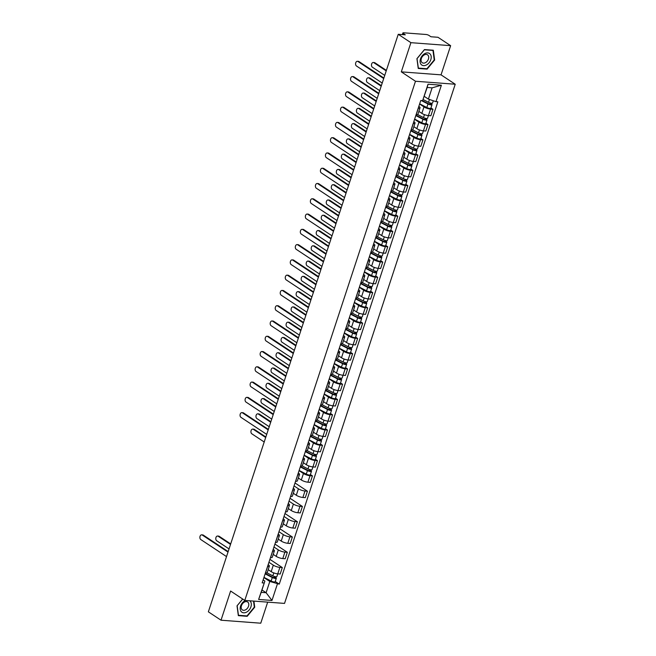 <?xml version="1.0" encoding="UTF-8"?>
<svg xmlns="http://www.w3.org/2000/svg" width="656" height="656" viewBox="0 0 656 656"><rect width="100%" height="100%" fill="white"/><g stroke="black" fill="none" stroke-linecap="round" stroke-linejoin="round"><path stroke-width="0.98" d="M450.639 45.666L410.902 42.673L398.249 34.301L208.362 611.827L221.015 620.207L230.609 591.031L244.786 600.42L284.532 603.405L455.223 84.239L441.045 74.85L450.639 45.666L437.987 37.285L430.951 36.761L428.983 35.457A2.132 0.558 18.2 0 0 426.121 34.489L403.629 32.8A2.132 0.558 18.2 0 0 402.874 32.972A2.132 0.558 18.2 0 0 403.309 33.522L402.94 34.653M221.015 620.207L260.76 623.2L267.681 602.142M410.902 42.673L401.308 71.857L415.486 81.246L244.786 600.42M398.249 34.301L405.285 34.825L403.309 33.522M268.197 569.662L271.182 571.638A4.912 1.279 18.2 0 0 277.759 573.844L276.873 576.558A2.665 0.697 18.2 0 1 275.389 576.706A2.665 0.697 18.2 0 1 272.839 575.853L266.918 572.819M267.648 566.464L265.516 572.926A4.912 1.279 18.2 0 0 267.263 572.524L269.386 566.062A4.912 1.279 -161.8 0 1 267.648 566.464L267.566 566.456M269.903 559.347L282.31 567.563L280.186 574.033L277.759 573.844L279.882 567.383A4.912 1.279 -161.8 0 1 273.306 565.169L268.935 562.282M282.31 567.563L279.882 567.383M268.156 564.652L268.378 564.8A4.912 1.279 -161.8 0 1 269.386 566.062M273.224 554.386L276.201 556.362A4.912 1.279 18.2 0 0 282.785 558.568L285.204 558.756L287.328 552.295L284.909 552.106A4.912 1.279 -161.8 0 1 278.324 549.9L273.962 547.006M270.461 557.641L270.543 557.649A4.912 1.279 18.2 0 0 272.281 557.247L274.405 550.786A4.912 1.279 -161.8 0 1 272.666 551.188L272.584 551.179M274.921 544.07L287.328 552.295M273.175 549.375L273.396 549.523A4.912 1.279 -161.8 0 1 274.405 550.786M278.242 539.109L281.227 541.085A4.912 1.279 18.2 0 0 287.804 543.299L290.231 543.48L292.355 537.018L289.927 536.829A4.912 1.279 -161.8 0 1 283.351 534.624L278.98 531.729M275.479 542.364L275.561 542.373A4.912 1.279 18.2 0 0 277.308 541.971L279.431 535.509A4.912 1.279 -161.8 0 1 277.693 535.911L277.611 535.903M279.948 528.802L292.355 537.018M278.201 534.107L278.423 534.246A4.912 1.279 -161.8 0 1 279.431 535.509M283.269 523.832L286.246 525.809A4.912 1.279 18.2 0 0 292.83 528.023L295.249 528.203L297.373 521.741L294.954 521.561A4.912 1.279 -161.8 0 1 288.369 519.347L284.007 516.452M280.506 527.096L280.588 527.096A4.912 1.279 18.2 0 0 282.326 526.694L284.45 520.233A4.912 1.279 -161.8 0 1 282.711 520.634L282.629 520.626M284.966 513.525L297.373 521.741M283.22 518.83L283.441 518.978A4.912 1.279 -161.8 0 1 284.45 520.233M288.287 508.564L291.272 510.532A4.912 1.279 18.2 0 0 297.849 512.746L300.276 512.926L302.4 506.465L299.972 506.284A4.912 1.279 -161.8 0 1 293.396 504.07L289.025 501.176M285.524 511.819L285.606 511.828A4.912 1.279 18.2 0 0 287.353 511.418L289.476 504.956A4.912 1.279 -161.8 0 1 287.738 505.358L287.656 505.358M289.985 498.248L302.4 506.465M288.246 503.554L288.468 503.701A4.912 1.279 -161.8 0 1 289.476 504.956M293.314 493.287L296.291 495.255A4.912 1.279 18.2 0 0 302.875 497.469L305.294 497.65L307.418 491.188L304.999 491.008A4.912 1.279 -161.8 0 1 298.414 488.794L294.044 485.899M290.551 496.543L290.633 496.551A4.912 1.279 18.2 0 0 292.371 496.141L294.495 489.679A4.912 1.279 -161.8 0 1 292.756 490.081L292.674 490.081M295.011 482.972L307.418 491.188M293.265 488.277L293.486 488.425A4.912 1.279 -161.8 0 1 294.495 489.679M298.332 478.011L301.317 479.979A4.912 1.279 18.2 0 0 307.894 482.193L310.321 482.373L312.445 475.912L310.017 475.731A4.912 1.279 -161.8 0 1 303.441 473.517L299.07 470.623M295.569 481.266L295.651 481.274A4.912 1.279 18.2 0 0 297.398 480.873L299.521 474.403A4.912 1.279 -161.8 0 1 297.775 474.813L297.693 474.805M310.403 474.567L312.445 475.912M298.291 473.001L298.513 473.148A4.912 1.279 -161.8 0 1 299.521 474.403M303.359 462.734L306.336 464.71A4.912 1.279 18.2 0 0 312.92 466.916L315.339 467.097L317.463 460.635L315.044 460.455A4.912 1.279 -161.8 0 1 308.459 458.241L304.089 455.354M300.596 465.99L300.678 465.998A4.912 1.279 18.2 0 0 302.416 465.596L304.54 459.134A4.912 1.279 -161.8 0 1 302.801 459.536L302.719 459.528M315.429 459.29L317.463 460.635M303.31 457.724L303.531 457.872A4.912 1.279 -161.8 0 1 304.54 459.134M308.377 447.458L311.354 449.434A4.912 1.279 18.2 0 0 317.939 451.64L320.366 451.828L322.49 445.358L320.062 445.178A4.912 1.279 -161.8 0 1 313.486 442.964L309.115 440.078M305.614 450.713L305.696 450.721A4.912 1.279 18.2 0 0 307.443 450.319L309.566 443.858A4.912 1.279 -161.8 0 1 307.82 444.26L307.738 444.251M320.448 444.014L322.49 445.358M308.336 442.447L308.558 442.595A4.912 1.279 -161.8 0 1 309.566 443.858M313.404 432.181L316.381 434.157A4.912 1.279 18.2 0 0 322.965 436.371L325.384 436.552L327.508 430.09L325.089 429.901A4.912 1.279 -161.8 0 1 318.504 427.696L314.134 424.801M310.641 435.436L310.723 435.445A4.912 1.279 18.2 0 0 312.461 435.043L314.585 428.581A4.912 1.279 -161.8 0 1 312.846 428.983L312.764 428.975M325.474 428.737L327.508 430.09M313.355 427.179L313.576 427.318A4.912 1.279 -161.8 0 1 314.585 428.581M318.422 416.904L321.399 418.881A4.912 1.279 18.2 0 0 327.984 421.095L330.411 421.275L332.535 414.813L330.107 414.633A4.912 1.279 -161.8 0 1 323.531 412.419L319.16 409.524M315.659 420.168L315.741 420.168A4.912 1.279 18.2 0 0 317.479 419.766L319.611 413.305A4.912 1.279 -161.8 0 1 317.865 413.706L317.783 413.698M330.493 413.46L332.535 414.813M318.381 411.902L318.603 412.05A4.912 1.279 -161.8 0 1 319.611 413.305M323.449 401.628L326.426 403.604A4.912 1.279 18.2 0 0 333.002 405.818L335.429 405.998L337.553 399.537L335.134 399.356A4.912 1.279 -161.8 0 1 328.549 397.142L324.179 394.248M320.686 404.891L320.768 404.891A4.912 1.279 18.2 0 0 322.506 404.49L324.63 398.028A4.912 1.279 -161.8 0 1 322.891 398.43L322.809 398.43M335.519 398.184L337.553 399.537M323.4 396.626L323.621 396.773A4.912 1.279 -161.8 0 1 324.63 398.028M328.467 386.359L331.444 388.327A4.912 1.279 18.2 0 0 338.029 390.541L340.456 390.722L342.58 384.26L340.152 384.08A4.912 1.279 -161.8 0 1 333.576 381.866L329.205 378.971M325.704 389.615L325.786 389.623A4.912 1.279 18.2 0 0 327.524 389.213L329.656 382.751A4.912 1.279 -161.8 0 1 327.91 383.153L327.828 383.153M340.538 382.907L342.58 384.26M328.426 381.349L328.648 381.497A4.912 1.279 -161.8 0 1 329.656 382.751M333.494 371.083L336.471 373.051A4.912 1.279 18.2 0 0 343.047 375.265L345.474 375.445L347.598 368.984L345.179 368.803A4.912 1.279 -161.8 0 1 338.594 366.589L334.224 363.695M330.731 374.338L330.813 374.346A4.912 1.279 18.2 0 0 332.551 373.945L334.675 367.475A4.912 1.279 -161.8 0 1 332.936 367.885L332.854 367.877M345.564 367.639L347.598 368.984M333.445 366.073L333.666 366.22A4.912 1.279 -161.8 0 1 334.675 367.475M338.512 355.806L341.489 357.774A4.912 1.279 18.2 0 0 348.074 359.988L350.501 360.169L352.625 353.707L350.197 353.527A4.912 1.279 -161.8 0 1 343.613 351.313L339.25 348.426M335.749 359.062L335.831 359.07A4.912 1.279 18.2 0 0 337.569 358.668L339.701 352.206A4.912 1.279 -161.8 0 1 337.955 352.608L337.873 352.6M350.583 352.362L352.625 353.707M338.471 350.796L338.693 350.944A4.912 1.279 -161.8 0 1 339.701 352.206M343.539 340.53L346.516 342.506A4.912 1.279 18.2 0 0 353.092 344.712L355.519 344.9L357.643 338.43L355.224 338.25A4.912 1.279 -161.8 0 1 348.639 336.036L344.269 333.15M340.776 343.785L340.858 343.793A4.912 1.279 18.2 0 0 342.596 343.391L344.72 336.93A4.912 1.279 -161.8 0 1 342.981 337.332L342.899 337.323M355.609 337.086L357.643 338.43M343.49 335.519L343.711 335.667A4.912 1.279 -161.8 0 1 344.72 336.93M348.557 325.253L351.534 327.229A4.912 1.279 18.2 0 0 358.119 329.435L360.546 329.624L362.67 323.162L360.242 322.973A4.912 1.279 -161.8 0 1 353.658 320.768L349.295 317.873M345.794 328.508L345.876 328.517A4.912 1.279 18.2 0 0 347.614 328.115L349.738 321.653A4.912 1.279 -161.8 0 1 348 322.055L347.918 322.047M360.628 321.809L362.67 323.162M348.516 320.243L348.73 320.39A4.912 1.279 -161.8 0 1 349.738 321.653M353.584 309.976L356.561 311.953A4.912 1.279 18.2 0 0 363.137 314.167L365.564 314.347L367.688 307.885L365.261 307.697A4.912 1.279 -161.8 0 1 358.684 305.491L354.314 302.596M350.821 313.232L350.903 313.24A4.912 1.279 18.2 0 0 352.641 312.838L354.765 306.377A4.912 1.279 -161.8 0 1 353.026 306.778L352.944 306.77M365.646 306.532L367.688 307.885M353.535 304.974L353.756 305.114A4.912 1.279 -161.8 0 1 354.765 306.377M358.602 294.7L361.579 296.676A4.912 1.279 18.2 0 0 368.164 298.89L370.583 299.07L372.715 292.609L370.287 292.428A4.912 1.279 -161.8 0 1 363.703 290.214L359.34 287.32M355.839 297.963L355.921 297.963A4.912 1.279 18.2 0 0 357.659 297.562L359.783 291.1A4.912 1.279 -161.8 0 1 358.045 291.502L357.963 291.494M370.673 291.256L372.715 292.609M358.553 289.698L358.775 289.845A4.912 1.279 -161.8 0 1 359.783 291.1M363.621 279.431L366.606 281.399A4.912 1.279 18.2 0 0 373.182 283.613L375.609 283.794L377.733 277.332L375.306 277.152A4.912 1.279 -161.8 0 1 368.729 274.938L364.359 272.043M360.866 282.687L360.948 282.687A4.912 1.279 18.2 0 0 362.686 282.285L364.81 275.823A4.912 1.279 -161.8 0 1 363.071 276.225L362.989 276.225M375.691 275.979L377.733 277.332M363.58 274.421L363.801 274.569A4.912 1.279 -161.8 0 1 364.81 275.823M368.647 264.155L371.624 266.123A4.912 1.279 18.2 0 0 378.209 268.337L380.628 268.517L382.76 262.056L380.332 261.875A4.912 1.279 -161.8 0 1 373.748 259.661L369.385 256.767M365.884 267.41L365.966 267.418A4.912 1.279 18.2 0 0 367.704 267.008L369.828 260.547A4.912 1.279 -161.8 0 1 368.09 260.949L368.008 260.949M380.718 260.703L382.76 262.056M368.598 259.145L368.82 259.292A4.912 1.279 -161.8 0 1 369.828 260.547M373.666 248.878L376.651 250.846A4.912 1.279 18.2 0 0 383.227 253.06L385.654 253.241L387.778 246.779L385.351 246.599A4.912 1.279 -161.8 0 1 378.774 244.385L374.404 241.49M370.911 252.134L370.993 252.142A4.912 1.279 18.2 0 0 372.731 251.74L374.855 245.27A4.912 1.279 -161.8 0 1 373.116 245.68L373.034 245.672M385.736 245.434L387.778 246.779M373.625 243.868L373.846 244.016A4.912 1.279 -161.8 0 1 374.855 245.27M378.692 233.602L381.669 235.57A4.912 1.279 18.2 0 0 388.254 237.784L390.673 237.964L392.805 231.502L390.377 231.322A4.912 1.279 -161.8 0 1 383.793 229.108L379.43 226.222M375.929 236.857L376.011 236.865A4.912 1.279 18.2 0 0 377.749 236.463L379.873 230.002A4.912 1.279 -161.8 0 1 378.135 230.404L378.053 230.395M390.763 230.158L392.805 231.502M378.643 228.591L378.865 228.739A4.912 1.279 -161.8 0 1 379.873 230.002M383.711 218.325L386.696 220.301A4.912 1.279 18.2 0 0 393.272 222.507L395.699 222.696L397.823 216.226L395.396 216.045A4.912 1.279 -161.8 0 1 388.819 213.831L384.449 210.945M380.956 221.58L381.038 221.589A4.912 1.279 18.2 0 0 382.776 221.187L384.9 214.725A4.912 1.279 -161.8 0 1 383.161 215.127L383.079 215.119M395.781 214.881L397.823 216.226M383.67 213.315L383.891 213.462A4.912 1.279 -161.8 0 1 384.9 214.725M388.737 203.048L391.714 205.025A4.912 1.279 18.2 0 0 398.299 207.23L400.718 207.419L402.841 200.957L400.422 200.769A4.912 1.279 -161.8 0 1 393.838 198.563L389.475 195.668M385.974 206.304L386.056 206.312A4.912 1.279 18.2 0 0 387.794 205.91L389.918 199.449A4.912 1.279 -161.8 0 1 388.18 199.85L388.098 199.842M400.808 199.604L402.841 200.957M388.688 198.046L388.91 198.186A4.912 1.279 -161.8 0 1 389.918 199.449M393.756 187.772L396.741 189.748A4.912 1.279 18.2 0 0 403.317 191.962L405.744 192.142L407.868 185.681L405.441 185.492A4.912 1.279 -161.8 0 1 398.864 183.286L394.494 180.392M390.992 191.035L391.074 191.035A4.912 1.279 18.2 0 0 392.821 190.634L394.945 184.172A4.912 1.279 -161.8 0 1 393.206 184.574L393.124 184.566M405.826 184.328L407.868 185.681M393.715 182.77L393.936 182.909A4.912 1.279 -161.8 0 1 394.945 184.172M398.782 172.495L401.759 174.471A4.912 1.279 18.2 0 0 408.344 176.685L410.763 176.866L412.886 170.404L410.467 170.224A4.912 1.279 -161.8 0 1 403.883 168.01L399.52 165.115M396.019 175.759L396.101 175.759A4.912 1.279 18.2 0 0 397.839 175.357L399.963 168.895A4.912 1.279 -161.8 0 1 398.225 169.297L398.143 169.297M410.853 169.051L412.886 170.404M398.733 167.493L398.955 167.641A4.912 1.279 -161.8 0 1 399.963 168.895M403.801 157.227L406.786 159.195A4.912 1.279 18.2 0 0 413.362 161.409L415.789 161.589L417.913 155.128L415.486 154.947A4.912 1.279 -161.8 0 1 408.909 152.733L404.539 149.839M401.037 160.482L401.119 160.49A4.912 1.279 18.2 0 0 402.866 160.08L404.99 153.619A4.912 1.279 -161.8 0 1 403.251 154.021L403.169 154.021M415.871 153.775L417.913 155.128M403.76 152.217L403.981 152.364A4.912 1.279 -161.8 0 1 404.99 153.619M408.827 141.95L411.804 143.918A4.912 1.279 18.2 0 0 418.389 146.132L420.808 146.313L422.931 139.851L420.512 139.671A4.912 1.279 -161.8 0 1 413.928 137.457L409.565 134.562M406.064 145.206L406.146 145.214A4.912 1.279 18.2 0 0 407.884 144.812L410.008 138.342A4.912 1.279 -161.8 0 1 408.27 138.752L408.188 138.744M420.898 138.498L422.931 139.851M408.778 136.94L409 137.088A4.912 1.279 -161.8 0 1 410.008 138.342M413.846 126.674L416.831 128.642A4.912 1.279 18.2 0 0 423.407 130.856L425.834 131.036L427.958 124.574L425.531 124.394A4.912 1.279 -161.8 0 1 418.954 122.18L414.584 119.294M411.082 129.929L411.164 129.937A4.912 1.279 18.2 0 0 412.911 129.535L415.035 123.074A4.912 1.279 -161.8 0 1 413.296 123.476L413.214 123.467M425.916 123.23L427.958 124.574M413.805 121.663L414.026 121.811A4.912 1.279 -161.8 0 1 415.035 123.074M418.872 111.397L421.849 113.373A4.912 1.279 18.2 0 0 428.434 115.579L430.853 115.768L432.976 109.298L430.557 109.117A4.912 1.279 -161.8 0 1 423.973 106.903L419.602 104.017M416.109 114.652L416.191 114.661A4.912 1.279 18.2 0 0 417.929 114.259L420.053 107.797A4.912 1.279 -161.8 0 1 418.315 108.199L418.233 108.191M430.943 107.953L432.976 109.298M418.823 106.387L419.045 106.534A4.912 1.279 -161.8 0 1 420.053 107.797M261.957 589.974L266.106 592.721L269.805 581.462L263.917 577.559M263.13 579.929L264.876 581.085L261.178 592.352L266.106 592.721L271.978 600.453L258.628 599.453L264.876 581.085M424.252 96.358L428.401 99.105L432.099 87.847L427.171 87.469L422.628 100.647L420.758 100.507L262.17 582.864L264.04 583.004M422.628 100.647L428.032 84.198L441.39 85.206L435.978 101.655L428.401 99.105M269.805 581.462L279.259 584.143L437.847 101.795L435.978 101.655M277.39 584.004L271.978 600.453M455.223 84.239L415.486 81.246M242.679 599.018L237.021 605.857L238.341 615.64L247.197 616.312L254.733 607.194L253.913 601.101M441.045 74.85L401.308 71.857M424.457 49.569L416.921 58.679L418.249 68.462L427.105 69.134L434.641 60.016L433.313 50.233L424.457 49.569M275.249 581.495L279.259 584.143M258.628 599.453L261.178 592.352M432.099 87.847L441.39 85.206M427.171 87.469L428.032 84.198M254.307 606.915L254.733 607.194M246.558 615.886L247.197 616.312M434.215 59.737L434.641 60.016M426.466 68.708L427.105 69.134M228.009 552.081L202.253 535.034A2.452 1.632 -85.7 0 0 201.695 534.837L202.729 534.911A2.452 1.632 94.3 0 1 203.286 535.107L228.173 551.589M201.695 534.837A2.452 1.632 -85.7 0 0 199.941 536.731A2.452 1.632 -85.7 0 0 200.777 539.535L226.525 556.591M265.262 573.451L273.068 577.452L275.774 577.534A2.665 0.697 18.2 0 1 276.324 578.223L275.167 581.749A2.665 0.697 18.2 0 1 273.683 581.897A2.665 0.697 18.2 0 1 271.133 581.044L263.974 577.37M265.131 573.844L272.289 577.518A2.665 0.697 18.2 0 0 274.848 578.371A2.665 0.697 18.2 0 0 276.324 578.223M275.012 576.632L274.602 577.895M230.527 544.423L218.153 536.231A2.452 1.632 -85.7 0 0 217.595 536.034A2.452 1.632 -85.7 0 0 215.84 537.928A2.452 1.632 -85.7 0 0 216.669 540.733L229.042 548.924M217.595 536.034L218.628 536.108A2.452 1.632 94.3 0 1 219.186 536.305L230.691 543.922M276.02 576.78L275.774 577.534M245.549 600.478A6.937 4.854 123.5 0 0 244.983 600.74A6.937 4.854 123.5 0 0 240.227 609.285A6.937 4.854 123.5 0 0 246.525 612.146A6.937 4.854 123.5 0 0 251.018 606.505A6.937 4.854 123.5 0 0 249.772 600.789M245.524 609.85A4.748 3.321 123.5 0 0 248.632 605.882A4.748 3.321 123.5 0 0 247.624 601.987A4.748 3.321 123.5 0 0 244.475 602.036A4.748 3.321 123.5 0 0 241.367 606.005A4.748 3.321 123.5 0 0 242.376 609.908A4.748 3.321 123.5 0 0 245.524 609.85M237.111 605.759L242.736 599.059M253.519 601.076L254.331 607.087L247.033 615.918L238.448 615.279L237.169 605.8M426.425 64.969A6.937 4.854 123.5 0 0 431.172 56.416A6.937 4.854 123.5 0 0 424.883 53.562A6.937 4.854 123.5 0 0 420.135 62.115A6.937 4.854 123.5 0 0 426.425 64.969M425.432 62.673A4.748 3.321 123.5 0 0 428.532 58.704A4.748 3.321 123.5 0 0 427.523 54.809A4.748 3.321 123.5 0 0 424.375 54.858A4.748 3.321 123.5 0 0 421.267 58.827A4.748 3.321 123.5 0 0 422.275 62.73A4.748 3.321 123.5 0 0 425.432 62.673M417.068 58.622L424.375 49.79L432.952 50.43L434.239 59.909L426.933 68.741L418.356 68.101L417.011 58.581M268.189 429.885L242.433 412.829A2.452 1.632 -85.7 0 0 241.875 412.632L242.909 412.706A2.452 1.632 94.3 0 1 243.466 412.903L268.353 429.385M241.875 412.632A2.452 1.632 -85.7 0 0 240.121 414.526A2.452 1.632 -85.7 0 0 240.949 417.331L266.705 434.387M273.208 414.608L247.451 397.552A2.452 1.632 -85.7 0 0 246.902 397.356L247.935 397.438A2.452 1.632 94.3 0 1 248.485 397.626L273.372 414.108M246.902 397.356A2.452 1.632 -85.7 0 0 245.147 399.25A2.452 1.632 -85.7 0 0 245.975 402.054L271.732 419.11M278.234 399.332L252.478 382.276A2.452 1.632 -85.7 0 0 251.92 382.079L252.954 382.161A2.452 1.632 94.3 0 1 253.511 382.358L278.398 398.832M251.92 382.079A2.452 1.632 -85.7 0 0 250.166 383.973A2.452 1.632 -85.7 0 0 250.994 386.778L276.75 403.834M283.253 384.055L257.496 366.999A2.452 1.632 -85.7 0 0 256.947 366.802L257.98 366.884A2.452 1.632 94.3 0 1 258.53 367.081L283.417 383.555M256.947 366.802A2.452 1.632 -85.7 0 0 255.192 368.697A2.452 1.632 -85.7 0 0 256.02 371.509L281.768 388.557M288.279 368.779L262.523 351.723A2.452 1.632 -85.7 0 0 261.965 351.526L262.999 351.608A2.452 1.632 94.3 0 1 263.556 351.805L288.443 368.278M261.965 351.526A2.452 1.632 -85.7 0 0 260.211 353.42A2.452 1.632 -85.7 0 0 261.039 356.233L286.795 373.28M293.298 353.502L267.541 336.454A2.452 1.632 -85.7 0 0 266.992 336.257L268.025 336.331A2.452 1.632 94.3 0 1 268.575 336.528L293.462 353.002M266.992 336.257A2.452 1.632 -85.7 0 0 265.237 338.152A2.452 1.632 -85.7 0 0 266.065 340.956L291.813 358.012M298.324 338.225L272.568 321.178A2.452 1.632 -85.7 0 0 272.01 320.981L273.044 321.055A2.452 1.632 94.3 0 1 273.601 321.251L298.48 337.733M272.01 320.981A2.452 1.632 -85.7 0 0 270.256 322.875A2.452 1.632 -85.7 0 0 271.084 325.679L296.84 342.735M303.343 322.949L277.586 305.901A2.452 1.632 -85.7 0 0 277.037 305.704L278.07 305.778A2.452 1.632 94.3 0 1 278.62 305.975L303.507 322.457M277.037 305.704A2.452 1.632 -85.7 0 0 275.282 307.598A2.452 1.632 -85.7 0 0 276.11 310.403L301.858 327.459M308.361 307.68L282.613 290.624A2.452 1.632 -85.7 0 0 282.055 290.428L283.089 290.501A2.452 1.632 94.3 0 1 283.646 290.698L308.525 307.18M282.055 290.428A2.452 1.632 -85.7 0 0 280.301 292.322A2.452 1.632 -85.7 0 0 281.129 295.126L306.885 312.182M313.388 292.404L287.631 275.348A2.452 1.632 -85.7 0 0 287.074 275.151L288.107 275.233A2.452 1.632 94.3 0 1 288.665 275.43L313.552 291.904M287.074 275.151A2.452 1.632 -85.7 0 0 285.319 277.045A2.452 1.632 -85.7 0 0 286.155 279.85L311.903 296.906M318.406 277.127L292.658 260.071A2.452 1.632 -85.7 0 0 292.1 259.874L293.134 259.956A2.452 1.632 94.3 0 1 293.691 260.153L318.57 276.627M292.1 259.874A2.452 1.632 -85.7 0 0 290.346 261.769A2.452 1.632 -85.7 0 0 291.174 264.573L316.93 281.629M323.433 261.851L297.676 244.795A2.452 1.632 -85.7 0 0 297.119 244.598L298.152 244.68A2.452 1.632 94.3 0 1 298.71 244.877L323.597 261.35M297.119 244.598A2.452 1.632 -85.7 0 0 295.364 246.492A2.452 1.632 -85.7 0 0 296.2 249.305L321.948 266.352M328.451 246.574L302.703 229.518A2.452 1.632 -85.7 0 0 302.145 229.329L303.179 229.403A2.452 1.632 94.3 0 1 303.736 229.6L328.615 246.074M302.145 229.329A2.452 1.632 -85.7 0 0 300.391 231.224A2.452 1.632 -85.7 0 0 301.219 234.028L326.975 251.076M333.478 231.297L307.721 214.25A2.452 1.632 -85.7 0 0 307.164 214.053L308.197 214.127A2.452 1.632 94.3 0 1 308.755 214.323L333.642 230.805M307.164 214.053A2.452 1.632 -85.7 0 0 305.409 215.947A2.452 1.632 -85.7 0 0 306.245 218.751L331.993 235.807M300.423 466.514L308.222 470.524L310.936 470.606A2.665 0.697 18.2 0 1 311.477 471.295L310.321 474.813A2.665 0.697 18.2 0 1 308.845 474.969A2.665 0.697 18.2 0 1 306.286 474.116L299.128 470.442M300.292 466.916L307.443 470.59A2.665 0.697 18.2 0 0 310.001 471.443A2.665 0.697 18.2 0 0 311.477 471.295M310.173 469.704L309.755 470.967M265.68 437.495L253.306 429.303A2.452 1.632 -85.7 0 0 252.749 429.106A2.452 1.632 -85.7 0 0 250.994 431A2.452 1.632 -85.7 0 0 251.83 433.805L264.204 441.996M302.072 465.891L307.992 468.925A2.665 0.697 18.2 0 0 310.55 469.778A2.665 0.697 18.2 0 0 312.026 469.63L315.044 460.455M252.749 429.106L253.782 429.18A2.452 1.632 94.3 0 1 254.339 429.377L265.844 436.994M311.182 469.852L310.936 470.606M305.442 451.246L313.248 455.248L315.954 455.33A2.665 0.697 18.2 0 1 316.504 456.018L315.347 459.544A2.665 0.697 18.2 0 1 313.863 459.692A2.665 0.697 18.2 0 1 311.313 458.839L304.154 455.166M305.311 451.64L312.469 455.313A2.665 0.697 18.2 0 0 315.019 456.166A2.665 0.697 18.2 0 0 316.504 456.018M315.192 454.428L314.782 455.69M270.707 422.218L258.333 414.026A2.452 1.632 -85.7 0 0 257.775 413.829A2.452 1.632 -85.7 0 0 256.02 415.724A2.452 1.632 -85.7 0 0 256.849 418.528L269.222 426.72M307.098 450.615L313.019 453.649A2.665 0.697 18.2 0 0 315.569 454.501A2.665 0.697 18.2 0 0 317.053 454.354L320.062 445.178M257.775 413.829L258.808 413.903A2.452 1.632 94.3 0 1 259.366 414.1L270.871 421.718M316.2 454.575L315.954 455.33M310.468 435.969L318.267 439.971L320.973 440.053A2.665 0.697 18.2 0 1 321.522 440.742L320.366 444.268A2.665 0.697 18.2 0 1 318.89 444.415A2.665 0.697 18.2 0 1 316.331 443.563L309.173 439.897M310.337 436.371L317.488 440.037A2.665 0.697 18.2 0 0 320.046 440.889A2.665 0.697 18.2 0 0 321.522 440.742M320.218 439.151L319.8 440.414M275.725 406.941L263.351 398.75A2.452 1.632 -85.7 0 0 262.794 398.553A2.452 1.632 -85.7 0 0 261.039 400.447A2.452 1.632 -85.7 0 0 261.867 403.251L274.249 411.451M312.117 435.338L318.037 438.372A2.665 0.697 18.2 0 0 320.595 439.225A2.665 0.697 18.2 0 0 322.071 439.077L325.089 429.901M262.794 398.553L263.827 398.627A2.452 1.632 94.3 0 1 264.384 398.823L275.889 406.449M321.227 439.299L320.973 440.053M315.487 420.693L323.293 424.694L325.999 424.785A2.665 0.697 18.2 0 1 326.549 425.465L325.384 428.991A2.665 0.697 18.2 0 1 323.908 429.139A2.665 0.697 18.2 0 1 321.358 428.286L314.199 424.621M315.356 421.095L322.514 424.76A2.665 0.697 18.2 0 0 325.064 425.613A2.665 0.697 18.2 0 0 326.549 425.465M325.237 423.874L324.818 425.137M280.752 391.665L268.378 383.473A2.452 1.632 -85.7 0 0 267.82 383.276A2.452 1.632 -85.7 0 0 266.065 385.17A2.452 1.632 -85.7 0 0 266.894 387.975L279.267 396.175M317.143 420.061L323.064 423.095A2.665 0.697 18.2 0 0 325.614 423.948A2.665 0.697 18.2 0 0 327.098 423.801L330.107 414.633M267.82 383.276L268.853 383.358A2.452 1.632 94.3 0 1 269.411 383.555L280.916 391.173M326.245 424.022L325.999 424.785M320.513 405.416L328.312 409.418L331.018 409.508A2.665 0.697 18.2 0 1 331.567 410.189L330.411 413.715A2.665 0.697 18.2 0 1 328.935 413.862A2.665 0.697 18.2 0 1 326.376 413.009L319.218 409.344M320.382 405.818L327.533 409.492A2.665 0.697 18.2 0 0 330.091 410.336A2.665 0.697 18.2 0 0 331.567 410.189M330.263 408.598L329.845 409.861M285.77 376.396L273.396 368.196A2.452 1.632 -85.7 0 0 272.839 368A2.452 1.632 -85.7 0 0 271.084 369.894A2.452 1.632 -85.7 0 0 271.912 372.698L284.294 380.898M322.162 404.785L328.082 407.827A2.665 0.697 18.2 0 0 330.64 408.672A2.665 0.697 18.2 0 0 332.116 408.524L335.134 399.356M272.839 368L273.872 368.082A2.452 1.632 94.3 0 1 274.429 368.278L285.934 375.896M331.272 408.754L331.018 409.508M325.532 390.14L333.338 394.141L336.044 394.231A2.665 0.697 18.2 0 1 336.594 394.912L335.429 398.438A2.665 0.697 18.2 0 1 333.953 398.586A2.665 0.697 18.2 0 1 331.395 397.741L324.244 394.067M325.401 390.541L332.559 394.215A2.665 0.697 18.2 0 0 335.109 395.068A2.665 0.697 18.2 0 0 336.594 394.912M335.282 393.321L334.863 394.592M290.797 361.12L278.423 352.92A2.452 1.632 -85.7 0 0 277.865 352.723A2.452 1.632 -85.7 0 0 276.11 354.617A2.452 1.632 -85.7 0 0 276.939 357.43L289.312 365.622M327.188 389.516L333.109 392.55A2.665 0.697 18.2 0 0 335.659 393.403A2.665 0.697 18.2 0 0 337.143 393.247L340.152 384.08M277.865 352.723L278.898 352.805A2.452 1.632 94.3 0 1 279.456 353.002L290.961 360.62M336.29 393.477L336.044 394.231M330.558 374.863L338.357 378.865L341.063 378.955A2.665 0.697 18.2 0 1 341.612 379.635L340.456 383.161A2.665 0.697 18.2 0 1 338.972 383.317A2.665 0.697 18.2 0 1 336.421 382.464L329.263 378.791M330.419 375.265L337.578 378.938A2.665 0.697 18.2 0 0 340.136 379.791A2.665 0.697 18.2 0 0 341.612 379.635M340.308 378.045L339.89 379.316M295.815 345.843L283.441 337.643A2.452 1.632 -85.7 0 0 282.884 337.446A2.452 1.632 -85.7 0 0 281.129 339.341A2.452 1.632 -85.7 0 0 281.957 342.153L294.339 350.345M332.207 374.24L338.127 377.274A2.665 0.697 18.2 0 0 340.685 378.127A2.665 0.697 18.2 0 0 342.161 377.971L345.179 368.803M282.884 337.446L283.917 337.528A2.452 1.632 94.3 0 1 284.474 337.725L295.979 345.343M341.317 378.2L341.063 378.955M335.577 359.586L343.383 363.596L346.089 363.678A2.665 0.697 18.2 0 1 346.639 364.359L345.474 367.885A2.665 0.697 18.2 0 1 343.998 368.041A2.665 0.697 18.2 0 1 341.44 367.188L334.289 363.514M335.446 359.988L342.604 363.662A2.665 0.697 18.2 0 0 345.154 364.515A2.665 0.697 18.2 0 0 346.639 364.359M345.327 362.776L344.908 364.039M300.842 330.567L288.46 322.375A2.452 1.632 -85.7 0 0 287.91 322.178A2.452 1.632 -85.7 0 0 286.155 324.072A2.452 1.632 -85.7 0 0 286.984 326.877L299.357 335.068M337.233 358.963L343.154 361.997A2.665 0.697 18.2 0 0 345.704 362.85A2.665 0.697 18.2 0 0 347.188 362.694L350.197 353.527M287.91 322.178L288.943 322.252A2.452 1.632 94.3 0 1 289.493 322.449L301.006 330.066M346.335 362.924L346.089 363.678M340.603 344.31L348.402 348.32L351.108 348.402A2.665 0.697 18.2 0 1 351.657 349.09L350.501 352.608A2.665 0.697 18.2 0 1 349.017 352.764A2.665 0.697 18.2 0 1 346.466 351.911L339.308 348.238M340.464 344.712L347.623 348.385A2.665 0.697 18.2 0 0 350.181 349.238A2.665 0.697 18.2 0 0 351.657 349.09M350.353 347.5L349.935 348.762M305.86 315.29L293.486 307.098A2.452 1.632 -85.7 0 0 292.929 306.901A2.452 1.632 -85.7 0 0 291.174 308.796A2.452 1.632 -85.7 0 0 292.002 311.6L304.384 319.792M342.252 343.687L348.172 346.721A2.665 0.697 18.2 0 0 350.73 347.573A2.665 0.697 18.2 0 0 352.206 347.426L355.224 338.25M292.929 306.901L293.962 306.975A2.452 1.632 94.3 0 1 294.519 307.172L306.024 314.79M351.362 347.647L351.108 348.402M345.622 329.041L353.428 333.043L356.134 333.125A2.665 0.697 18.2 0 1 356.684 333.814L355.519 337.34A2.665 0.697 18.2 0 1 354.043 337.487A2.665 0.697 18.2 0 1 351.485 336.635L344.334 332.961M345.491 329.443L352.649 333.109A2.665 0.697 18.2 0 0 355.199 333.961A2.665 0.697 18.2 0 0 356.684 333.814M355.372 332.223L354.953 333.486M310.887 300.013L298.505 291.822A2.452 1.632 -85.7 0 0 297.955 291.625A2.452 1.632 -85.7 0 0 296.2 293.519A2.452 1.632 -85.7 0 0 297.029 296.323L309.402 304.523M347.278 328.41L353.199 331.444A2.665 0.697 18.2 0 0 355.749 332.297A2.665 0.697 18.2 0 0 357.225 332.149L360.242 322.973M297.955 291.625L298.988 291.699A2.452 1.632 94.3 0 1 299.538 291.895L311.051 299.513M356.38 332.371L356.134 333.125M350.64 313.765L358.447 317.766L361.153 317.848A2.665 0.697 18.2 0 1 361.702 318.537L360.546 322.063A2.665 0.697 18.2 0 1 359.062 322.211A2.665 0.697 18.2 0 1 356.511 321.358L349.353 317.693M350.509 314.167L357.668 317.832A2.665 0.697 18.2 0 0 360.226 318.685A2.665 0.697 18.2 0 0 361.702 318.537M360.398 316.946L359.98 318.209M315.905 284.737L303.531 276.545A2.452 1.632 -85.7 0 0 302.974 276.348A2.452 1.632 -85.7 0 0 301.219 278.242A2.452 1.632 -85.7 0 0 302.047 281.047L314.429 289.247M352.297 313.133L358.217 316.167A2.665 0.697 18.2 0 0 360.775 317.02A2.665 0.697 18.2 0 0 362.251 316.873L365.261 307.697M302.974 276.348L304.007 276.422A2.452 1.632 94.3 0 1 304.564 276.619L316.069 284.245M361.407 317.094L361.153 317.848M355.667 298.488L363.473 302.49L366.179 302.58A2.665 0.697 18.2 0 1 366.729 303.261L365.564 306.787A2.665 0.697 18.2 0 1 364.088 306.934A2.665 0.697 18.2 0 1 361.53 306.081L354.379 302.416M355.536 298.89L362.694 302.564A2.665 0.697 18.2 0 0 365.244 303.408A2.665 0.697 18.2 0 0 366.729 303.261M365.417 301.67L364.998 302.933M320.932 269.46L308.55 261.268A2.452 1.632 -85.7 0 0 308 261.072A2.452 1.632 -85.7 0 0 306.245 262.966A2.452 1.632 -85.7 0 0 307.074 265.77L319.447 273.97M357.323 297.857L363.235 300.899A2.665 0.697 18.2 0 0 365.794 301.744A2.665 0.697 18.2 0 0 367.27 301.596L370.287 292.428M308 261.072L309.033 261.154A2.452 1.632 94.3 0 1 309.583 261.35L321.096 268.968M366.425 301.817L366.179 302.58M360.685 283.212L368.492 287.213L371.198 287.303A2.665 0.697 18.2 0 1 371.747 287.984L370.591 291.51A2.665 0.697 18.2 0 1 369.107 291.658A2.665 0.697 18.2 0 1 366.556 290.813L359.398 287.139M360.554 283.613L367.713 287.287A2.665 0.697 18.2 0 0 370.271 288.132A2.665 0.697 18.2 0 0 371.747 287.984M370.435 286.393L370.025 287.656M325.95 254.192L313.576 245.992A2.452 1.632 -85.7 0 0 313.019 245.795A2.452 1.632 -85.7 0 0 311.264 247.689A2.452 1.632 -85.7 0 0 312.092 250.502L324.474 258.694M362.342 282.58L368.262 285.622A2.665 0.697 18.2 0 0 370.812 286.467A2.665 0.697 18.2 0 0 372.296 286.319L375.306 277.152M313.019 245.795L314.052 245.877A2.452 1.632 94.3 0 1 314.609 246.074L326.114 253.692M371.452 286.549L371.198 287.303M365.712 267.935L373.518 271.937L376.224 272.027A2.665 0.697 18.2 0 1 376.774 272.707L375.609 276.233A2.665 0.697 18.2 0 1 374.133 276.381A2.665 0.697 18.2 0 1 371.575 275.536L364.416 271.863M365.581 268.337L372.739 272.01A2.665 0.697 18.2 0 0 375.289 272.863A2.665 0.697 18.2 0 0 376.774 272.707M375.462 271.117L375.043 272.388M330.977 238.915L318.595 230.715A2.452 1.632 -85.7 0 0 318.045 230.518A2.452 1.632 -85.7 0 0 316.29 232.413A2.452 1.632 -85.7 0 0 317.119 235.225L329.492 243.417M367.368 267.312L373.28 270.346A2.665 0.697 18.2 0 0 375.839 271.199A2.665 0.697 18.2 0 0 377.315 271.043L380.332 261.875M318.045 230.518L319.078 230.6A2.452 1.632 94.3 0 1 319.628 230.797L331.141 238.415M376.47 271.272L376.224 272.027M370.73 252.658L378.537 256.66L381.243 256.75A2.665 0.697 18.2 0 1 381.792 257.431L380.636 260.957A2.665 0.697 18.2 0 1 379.152 261.113A2.665 0.697 18.2 0 1 376.601 260.26L369.443 256.586M370.599 253.06L377.758 256.734A2.665 0.697 18.2 0 0 380.316 257.587A2.665 0.697 18.2 0 0 381.792 257.431M380.48 255.848L380.07 257.111M335.995 223.639L323.621 215.439A2.452 1.632 -85.7 0 0 323.064 215.25A2.452 1.632 -85.7 0 0 321.309 217.144A2.452 1.632 -85.7 0 0 322.137 219.949L334.511 228.14M372.387 252.035L378.307 255.069A2.665 0.697 18.2 0 0 380.857 255.922A2.665 0.697 18.2 0 0 382.341 255.766L385.351 246.599M323.064 215.25L324.097 215.324A2.452 1.632 94.3 0 1 324.654 215.521L336.159 223.138M381.497 255.996L381.243 256.75M338.496 216.021L312.748 198.973A2.452 1.632 -85.7 0 0 312.19 198.776L313.224 198.85A2.452 1.632 94.3 0 1 313.781 199.047L338.66 215.529M312.19 198.776A2.452 1.632 -85.7 0 0 310.436 200.67A2.452 1.632 -85.7 0 0 311.264 203.475L337.02 220.531M375.757 237.382L383.563 241.392L386.269 241.474A2.665 0.697 18.2 0 1 386.819 242.162L385.654 245.68A2.665 0.697 18.2 0 1 384.178 245.836A2.665 0.697 18.2 0 1 381.62 244.983L374.461 241.31M375.626 237.784L382.784 241.457A2.665 0.697 18.2 0 0 385.334 242.31A2.665 0.697 18.2 0 0 386.819 242.162M385.507 240.572L385.088 241.834M341.022 208.362L328.64 200.17A2.452 1.632 -85.7 0 0 328.082 199.973A2.452 1.632 -85.7 0 0 326.327 201.868A2.452 1.632 -85.7 0 0 327.164 204.672L339.537 212.864M377.413 236.759L383.325 239.793A2.665 0.697 18.2 0 0 385.884 240.645A2.665 0.697 18.2 0 0 387.36 240.498L390.377 231.322M328.082 199.973L329.115 200.047A2.452 1.632 94.3 0 1 329.673 200.244L341.186 207.862M386.515 240.719L386.269 241.474M343.523 200.752L317.766 183.696A2.452 1.632 -85.7 0 0 317.209 183.5L318.242 183.573A2.452 1.632 94.3 0 1 318.8 183.77L343.687 200.252M317.209 183.5A2.452 1.632 -85.7 0 0 315.454 185.394A2.452 1.632 -85.7 0 0 316.29 188.198L342.038 205.254M380.775 222.113L388.582 226.115L391.288 226.197A2.665 0.697 18.2 0 1 391.837 226.886L390.681 230.412A2.665 0.697 18.2 0 1 389.197 230.559A2.665 0.697 18.2 0 1 386.646 229.707L379.488 226.033M380.644 222.507L387.803 226.181A2.665 0.697 18.2 0 0 390.361 227.033A2.665 0.697 18.2 0 0 391.837 226.886M390.525 225.295L390.115 226.558M346.04 193.085L333.666 184.894A2.452 1.632 -85.7 0 0 333.109 184.697A2.452 1.632 -85.7 0 0 331.354 186.591A2.452 1.632 -85.7 0 0 332.182 189.395L344.556 197.587M382.432 221.482L388.352 224.516A2.665 0.697 18.2 0 0 390.902 225.369A2.665 0.697 18.2 0 0 392.386 225.221L395.396 216.045M333.109 184.697L334.142 184.771A2.452 1.632 94.3 0 1 334.699 184.967L346.204 192.585M391.542 225.443L391.288 226.197M348.541 185.476L322.793 168.42A2.452 1.632 -85.7 0 0 322.235 168.223L323.269 168.305A2.452 1.632 94.3 0 1 323.826 168.494L348.705 184.976M322.235 168.223A2.452 1.632 -85.7 0 0 320.481 170.117A2.452 1.632 -85.7 0 0 321.309 172.922L347.065 189.978M385.802 206.837L393.608 210.838L396.314 210.92A2.665 0.697 18.2 0 1 396.864 211.609L395.699 215.135A2.665 0.697 18.2 0 1 394.223 215.283A2.665 0.697 18.2 0 1 391.665 214.43L384.506 210.756M385.671 207.239L392.829 210.904A2.665 0.697 18.2 0 0 395.379 211.757A2.665 0.697 18.2 0 0 396.864 211.609M395.552 210.018L395.133 211.281M351.067 177.809L338.685 169.617A2.452 1.632 -85.7 0 0 338.127 169.42A2.452 1.632 -85.7 0 0 336.372 171.314A2.452 1.632 -85.7 0 0 337.209 174.119L349.582 182.319M387.458 206.205L393.37 209.239A2.665 0.697 18.2 0 0 395.929 210.092A2.665 0.697 18.2 0 0 397.405 209.945L400.422 200.769M338.127 169.42L339.16 169.494A2.452 1.632 94.3 0 1 339.718 169.691L351.231 177.317M396.56 210.166L396.314 210.92M353.568 170.199L327.811 153.143A2.452 1.632 -85.7 0 0 327.254 152.946L328.287 153.028A2.452 1.632 94.3 0 1 328.845 153.225L353.732 169.699M327.254 152.946A2.452 1.632 -85.7 0 0 325.499 154.841A2.452 1.632 -85.7 0 0 326.335 157.645L352.083 174.701M390.82 191.56L398.627 195.562L401.333 195.644A2.665 0.697 18.2 0 1 401.882 196.333L400.726 199.859A2.665 0.697 18.2 0 1 399.242 200.006A2.665 0.697 18.2 0 1 396.691 199.153L389.533 195.488M390.689 191.962L397.848 195.627A2.665 0.697 18.2 0 0 400.406 196.48A2.665 0.697 18.2 0 0 401.882 196.333M400.57 194.742L400.16 196.005M356.085 162.532L343.711 154.34A2.452 1.632 -85.7 0 0 343.154 154.144A2.452 1.632 -85.7 0 0 341.399 156.038A2.452 1.632 -85.7 0 0 342.227 158.842L354.601 167.042M392.477 190.929L398.397 193.963A2.665 0.697 18.2 0 0 400.947 194.816A2.665 0.697 18.2 0 0 402.431 194.668L405.441 185.492M343.154 154.144L344.187 154.226A2.452 1.632 94.3 0 1 344.744 154.414L356.249 162.04M401.579 194.889L401.333 195.644M358.586 154.923L332.838 137.867A2.452 1.632 -85.7 0 0 332.28 137.67L333.314 137.752A2.452 1.632 94.3 0 1 333.871 137.949L358.75 154.422M332.28 137.67A2.452 1.632 -85.7 0 0 330.526 139.564A2.452 1.632 -85.7 0 0 331.354 142.377L357.11 159.424M395.847 176.284L403.653 180.285L406.359 180.375A2.665 0.697 18.2 0 1 406.909 181.056L405.744 184.582A2.665 0.697 18.2 0 1 404.268 184.73A2.665 0.697 18.2 0 1 401.71 183.877L394.551 180.211M395.716 176.685L402.874 180.359A2.665 0.697 18.2 0 0 405.424 181.204A2.665 0.697 18.2 0 0 406.909 181.056M405.597 179.465L405.178 180.728M361.103 147.264L348.73 139.064A2.452 1.632 -85.7 0 0 348.172 138.867A2.452 1.632 -85.7 0 0 346.417 140.761A2.452 1.632 -85.7 0 0 347.254 143.566L359.627 151.766M397.503 175.652L403.415 178.694A2.665 0.697 18.2 0 0 405.974 179.539A2.665 0.697 18.2 0 0 407.45 179.391L410.467 170.224M348.172 138.867L349.205 138.949A2.452 1.632 94.3 0 1 349.763 139.146L361.267 146.764M406.605 179.613L406.359 180.375M363.613 139.646L337.856 122.59A2.452 1.632 -85.7 0 0 337.299 122.393L338.332 122.475A2.452 1.632 94.3 0 1 338.89 122.672L363.777 139.146M337.299 122.393A2.452 1.632 -85.7 0 0 335.544 124.287A2.452 1.632 -85.7 0 0 336.38 127.1L362.128 144.148M400.865 161.007L408.672 165.009L411.378 165.099A2.665 0.697 18.2 0 1 411.927 165.779L410.771 169.305A2.665 0.697 18.2 0 1 409.287 169.453A2.665 0.697 18.2 0 1 406.736 168.608L399.578 164.935M400.734 161.409L407.893 165.082A2.665 0.697 18.2 0 0 410.451 165.935A2.665 0.697 18.2 0 0 411.927 165.779M410.615 164.189L410.205 165.451M366.13 131.987L353.756 123.787A2.452 1.632 -85.7 0 0 353.199 123.59A2.452 1.632 -85.7 0 0 351.444 125.485A2.452 1.632 -85.7 0 0 352.272 128.297L364.646 136.489M402.522 160.376L408.442 163.418A2.665 0.697 18.2 0 0 410.992 164.271A2.665 0.697 18.2 0 0 412.476 164.115L415.486 154.947M353.199 123.59L354.232 123.672A2.452 1.632 94.3 0 1 354.789 123.869L366.294 131.487M411.624 164.344L411.378 165.099M368.631 124.369L342.883 107.313A2.452 1.632 -85.7 0 0 342.325 107.125L343.359 107.199A2.452 1.632 94.3 0 1 343.916 107.395L368.795 123.869M342.325 107.125A2.452 1.632 -85.7 0 0 340.571 109.019A2.452 1.632 -85.7 0 0 341.399 111.823L367.155 128.871M405.892 145.73L413.698 149.732L416.404 149.822A2.665 0.697 18.2 0 1 416.945 150.503L415.789 154.029A2.665 0.697 18.2 0 1 414.313 154.185A2.665 0.697 18.2 0 1 411.755 153.332L404.596 149.658M405.761 146.132L412.919 149.806A2.665 0.697 18.2 0 0 415.469 150.659A2.665 0.697 18.2 0 0 416.945 150.503M415.642 148.912L415.223 150.183M371.148 116.711L358.775 108.511A2.452 1.632 -85.7 0 0 358.217 108.314A2.452 1.632 -85.7 0 0 356.462 110.208A2.452 1.632 -85.7 0 0 357.299 113.021L369.672 121.212M407.548 145.107L413.46 148.141A2.665 0.697 18.2 0 0 416.019 148.994A2.665 0.697 18.2 0 0 417.495 148.838L420.512 139.671M358.217 108.314L359.25 108.396A2.452 1.632 94.3 0 1 359.808 108.593L371.312 116.21M416.65 149.068L416.404 149.822M373.658 109.093L347.901 92.045A2.452 1.632 -85.7 0 0 347.344 91.848L348.377 91.922A2.452 1.632 94.3 0 1 348.935 92.119L373.822 108.601M347.344 91.848A2.452 1.632 -85.7 0 0 345.589 93.742A2.452 1.632 -85.7 0 0 346.417 96.547L372.173 113.603M410.91 130.454L418.717 134.464L421.423 134.546A2.665 0.697 18.2 0 1 421.972 135.226L420.816 138.752A2.665 0.697 18.2 0 1 419.332 138.908A2.665 0.697 18.2 0 1 416.781 138.055L409.623 134.382M410.779 130.856L417.938 134.529A2.665 0.697 18.2 0 0 420.496 135.382A2.665 0.697 18.2 0 0 421.972 135.226M420.66 133.644L420.25 134.906M376.175 101.434L363.801 93.242A2.452 1.632 -85.7 0 0 363.244 93.045A2.452 1.632 -85.7 0 0 361.489 94.94A2.452 1.632 -85.7 0 0 362.317 97.744L374.691 105.936M412.567 129.831L418.487 132.865A2.665 0.697 18.2 0 0 421.037 133.717A2.665 0.697 18.2 0 0 422.521 133.562L425.531 124.394M363.244 93.045L364.277 93.119A2.452 1.632 94.3 0 1 364.834 93.316L376.339 100.934M421.669 133.791L421.423 134.546M378.676 93.816L352.928 76.768A2.452 1.632 -85.7 0 0 352.37 76.572L353.404 76.645A2.452 1.632 94.3 0 1 353.961 76.842L378.84 93.324M352.37 76.572A2.452 1.632 -85.7 0 0 350.616 78.466A2.452 1.632 -85.7 0 0 351.444 81.27L377.2 98.326M415.937 115.177L423.743 119.187L426.449 119.269A2.665 0.697 18.2 0 1 426.99 119.958L425.834 123.476A2.665 0.697 18.2 0 1 424.358 123.631A2.665 0.697 18.2 0 1 421.8 122.779L414.641 119.105M415.806 115.579L422.956 119.253A2.665 0.697 18.2 0 0 425.514 120.105A2.665 0.697 18.2 0 0 426.99 119.958M425.687 118.367L425.268 119.63M381.193 86.157L368.82 77.966A2.452 1.632 -85.7 0 0 368.262 77.769A2.452 1.632 -85.7 0 0 366.507 79.663A2.452 1.632 -85.7 0 0 367.344 82.467L379.717 90.659M417.593 114.554L423.505 117.588A2.665 0.697 18.2 0 0 426.064 118.441A2.665 0.697 18.2 0 0 427.54 118.293L430.557 109.117M368.262 77.769L369.295 77.843A2.452 1.632 94.3 0 1 369.853 78.039L381.357 85.657M426.695 118.515L426.449 119.269M383.703 78.548L357.946 61.492A2.452 1.632 -85.7 0 0 357.389 61.295L358.422 61.369A2.452 1.632 94.3 0 1 358.98 61.566L383.867 78.048M357.389 61.295A2.452 1.632 -85.7 0 0 355.634 63.189A2.452 1.632 -85.7 0 0 356.462 65.994L382.218 83.05M422.366 100.63L428.762 103.91L431.468 103.992A2.665 0.697 18.2 0 1 432.017 104.681L430.861 108.207A2.665 0.697 18.2 0 1 429.377 108.355A2.665 0.697 18.2 0 1 426.826 107.502L419.668 103.828M421.291 100.548L427.983 103.976A2.665 0.697 18.2 0 0 430.533 104.829A2.665 0.697 18.2 0 0 432.017 104.681M430.705 103.09L430.295 104.353M386.22 70.881L373.846 62.689A2.452 1.632 -85.7 0 0 373.289 62.492A2.452 1.632 -85.7 0 0 371.534 64.386A2.452 1.632 -85.7 0 0 372.362 67.191L384.736 75.383M423.12 99.54L428.532 102.311A2.665 0.697 18.2 0 0 431.082 103.164A2.665 0.697 18.2 0 0 432.566 103.017L433.304 100.753M373.289 62.492L374.322 62.566A2.452 1.632 94.3 0 1 374.879 62.763L386.384 70.381M431.714 103.238L431.468 103.992M423.973 106.903L421.849 113.373M418.954 122.18L416.831 128.642M413.928 137.457L411.804 143.918M408.909 152.733L406.786 159.195M403.883 168.01L401.759 174.471M398.864 183.286L396.741 189.748M393.838 198.563L391.714 205.025M388.819 213.831L386.696 220.301M383.793 229.108L381.669 235.57M378.774 244.385L376.651 250.846M373.748 259.661L371.624 266.123M368.729 274.938L366.606 281.399M363.703 290.214L361.579 296.676M358.684 305.491L356.561 311.953M353.658 320.768L351.534 327.229M348.639 336.036L346.516 342.506M343.613 351.313L341.489 357.774M338.594 366.589L336.471 373.051M333.576 381.866L331.444 388.327M328.549 397.142L326.426 403.604M323.531 412.419L321.399 418.881M318.504 427.696L316.381 434.157M313.486 442.964L311.354 449.434M308.459 458.241L306.336 464.71M303.441 473.517L301.317 479.979M298.414 488.794L296.291 495.255M293.396 504.07L291.272 510.532M288.369 519.347L286.246 525.809M283.351 534.624L281.227 541.085M278.324 549.9L276.201 556.362M273.306 565.169L271.182 571.638M413.296 123.476L411.164 129.937M408.27 138.752L406.146 145.214M403.251 154.021L401.119 160.49M398.225 169.297L396.101 175.759M393.206 184.574L391.074 191.035M388.18 199.85L386.056 206.312M383.161 215.127L381.038 221.589M378.135 230.404L376.011 236.865M373.116 245.68L370.993 252.142M368.09 260.949L365.966 267.418M363.071 276.225L360.948 282.687M358.045 291.502L355.921 297.963M353.026 306.778L350.903 313.24M348 322.055L345.876 328.517M342.981 337.332L340.858 343.793M337.955 352.608L335.831 359.07M332.936 367.885L330.813 374.346M327.91 383.153L325.786 389.623M322.891 398.43L320.768 404.891M317.865 413.706L315.741 420.168M312.846 428.983L310.723 435.445M307.82 444.26L305.696 450.721M302.801 459.536L300.678 465.998M297.775 474.813L295.651 481.274M292.756 490.081L290.633 496.551M287.738 505.358L285.606 511.828M282.711 520.634L280.588 527.096M277.693 535.911L275.561 542.373M272.666 551.188L270.543 557.649M418.315 108.199L416.191 114.661M310.017 475.731L307.894 482.193M304.999 491.008L302.875 497.469M299.972 506.284L297.849 512.746M294.954 521.561L292.83 528.023M289.927 536.829L287.804 543.299M284.909 552.106L282.785 558.568M202.253 535.034L203.286 535.107M272.289 577.518L271.133 581.044M273.806 572.901L272.839 575.853M219.186 536.305L218.153 536.231M242.433 412.829L243.466 412.903M247.451 397.552L248.485 397.626M252.478 382.276L253.511 382.358M257.496 366.999L258.53 367.081M262.523 351.723L263.556 351.805M267.541 336.454L268.575 336.528M272.568 321.178L273.601 321.251M277.586 305.901L278.62 305.975M282.613 290.624L283.646 290.698M287.631 275.348L288.665 275.43M292.658 260.071L293.691 260.153M297.676 244.795L298.71 244.877M302.703 229.518L303.736 229.6M307.721 214.25L308.755 214.323M307.443 470.59L306.286 474.116M308.96 465.973L307.992 468.925M254.339 429.377L253.306 429.303M312.469 455.313L311.313 458.839M313.986 450.705L313.019 453.649M259.366 414.1L258.333 414.026M317.488 440.037L316.331 443.563M319.005 435.428L318.037 438.372M264.384 398.823L263.351 398.75M322.514 424.76L321.358 428.286M324.031 420.152L323.064 423.095M269.411 383.555L268.378 383.473M327.533 409.492L326.376 413.009M329.05 404.875L328.082 407.827M274.429 368.278L273.396 368.196M332.559 394.215L331.395 397.741M334.076 389.598L333.109 392.55M279.456 353.002L278.423 352.92M337.578 378.938L336.421 382.464M339.095 374.322L338.127 377.274M284.474 337.725L283.441 337.643M342.604 363.662L341.44 367.188M344.121 359.045L343.154 361.997M289.493 322.449L288.46 322.375M347.623 348.385L346.466 351.911M349.14 343.769L348.172 346.721M294.519 307.172L293.486 307.098M352.649 333.109L351.485 336.635M354.166 328.5L353.199 331.444M299.538 291.895L298.505 291.822M357.668 317.832L356.511 321.358M359.185 313.224L358.217 316.167M304.564 276.619L303.531 276.545M362.694 302.564L361.53 306.081M364.211 297.947L363.235 300.899M309.583 261.35L308.55 261.268M367.713 287.287L366.556 290.813M369.23 282.67L368.262 285.622M314.609 246.074L313.576 245.992M372.739 272.01L371.575 275.536M374.256 267.394L373.28 270.346M319.628 230.797L318.595 230.715M377.758 256.734L376.601 260.26M379.275 252.117L378.307 255.069M324.654 215.521L323.621 215.439M312.748 198.973L313.781 199.047M382.784 241.457L381.62 244.983M384.301 236.841L383.325 239.793M329.673 200.244L328.64 200.17M317.766 183.696L318.8 183.77M387.803 226.181L386.646 229.707M389.32 221.564L388.352 224.516M334.699 184.967L333.666 184.894M322.793 168.42L323.826 168.494M392.829 210.904L391.665 214.43M394.346 206.296L393.37 209.239M339.718 169.691L338.685 169.617M327.811 153.143L328.845 153.225M397.848 195.627L396.691 199.153M399.365 191.019L398.397 193.963M344.744 154.414L343.711 154.34M332.838 137.867L333.871 137.949M402.874 180.359L401.71 183.877M404.391 175.742L403.415 178.694M349.763 139.146L348.73 139.064M337.856 122.59L338.89 122.672M407.893 165.082L406.736 168.608M409.41 160.466L408.442 163.418M354.789 123.869L353.756 123.787M342.883 107.313L343.916 107.395M412.919 149.806L411.755 153.332M414.436 145.189L413.46 148.141M359.808 108.593L358.775 108.511M347.901 92.045L348.935 92.119M417.938 134.529L416.781 138.055M419.455 129.913L418.487 132.865M364.834 93.316L363.801 93.242M352.928 76.768L353.961 76.842M422.956 119.253L421.8 122.779M424.473 114.636L423.505 117.588M369.853 78.039L368.82 77.966M357.946 61.492L358.98 61.566M427.983 103.976L426.826 107.502M429.467 99.466L428.532 102.311M374.879 62.763L373.846 62.689M402.333 34.604L402.874 32.972"/></g></svg>
